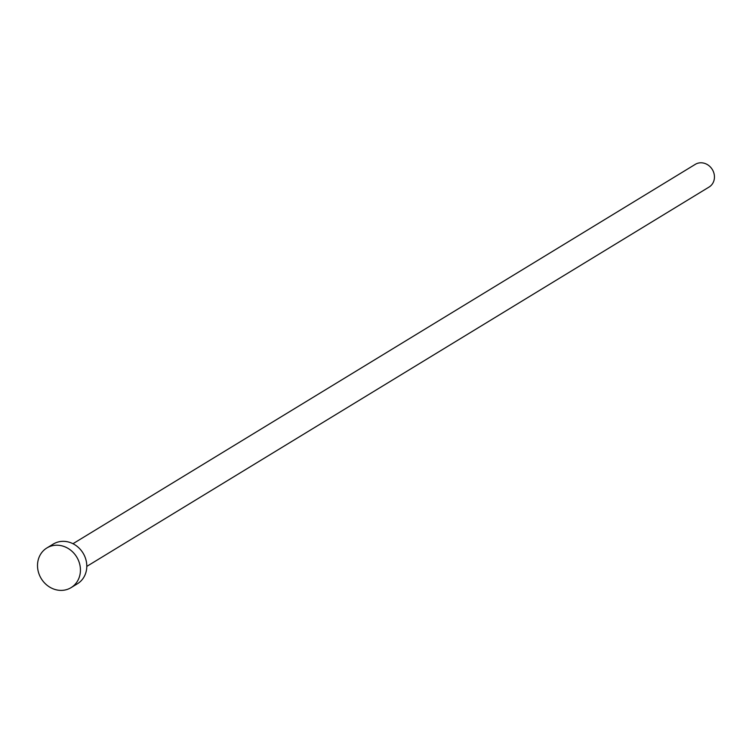 <?xml version="1.0" encoding="UTF-8"?>
<svg xmlns="http://www.w3.org/2000/svg" width="752" height="752" viewBox="0 0 752 752"><rect width="100%" height="100%" fill="white"/><g stroke="black" fill="none" stroke-linecap="round" stroke-linejoin="round"><path stroke-width="1.13" d="M72.972 543.715L695.28 164.359A13.282 11.863 58.6 0 1 708.412 165.28A13.282 11.863 58.6 0 1 714.4 178.168A13.282 11.863 58.6 0 1 709.098 187.032L86.8 566.388M46.878 547.964L53.242 544.081A23.237 20.765 58.6 0 1 76.225 545.689A23.237 20.765 58.6 0 1 86.706 568.239A23.237 20.765 58.6 0 1 77.437 583.759L71.064 587.641A23.237 20.765 58.6 0 1 48.081 586.034A23.237 20.765 58.6 0 1 37.6 563.483A23.237 20.765 58.6 0 1 46.878 547.964A23.237 20.765 58.6 0 1 69.861 549.571A23.237 20.765 58.6 0 1 80.342 572.122A23.237 20.765 58.6 0 1 71.064 587.641"/></g></svg>
